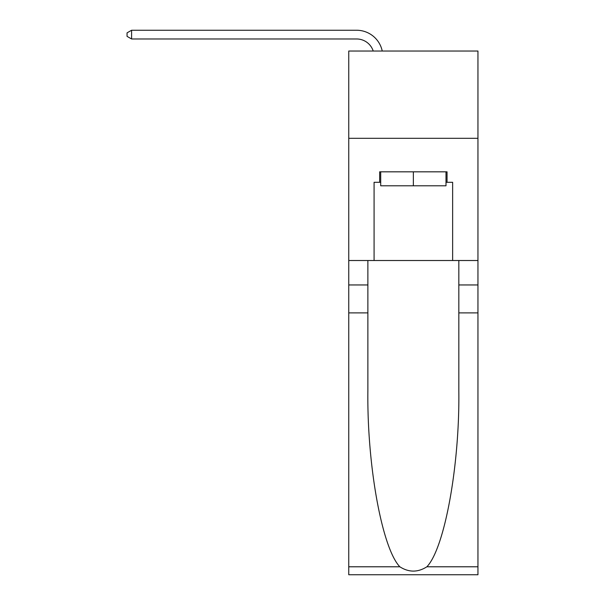 <?xml version="1.0" encoding="UTF-8"?>
<svg xmlns="http://www.w3.org/2000/svg" width="605" height="605" viewBox="0 0 605 605"><rect width="100%" height="100%" fill="white"/><g stroke="black" fill="none" stroke-linecap="round" stroke-linejoin="round"><path stroke-width="0.91" d="M477.95 138.311L477.95 51.024L348.76 51.024L348.76 138.311L477.95 138.311L477.95 260.513L452.638 260.513L452.638 182.302L447.05 182.302L447.05 171.828L379.66 171.828L379.66 182.302L380.711 182.302M373.217 51.024A17.454 17.454 -7 0 0 356.617 38.977L131.588 38.977L131.588 30.25L356.617 30.25A26.189 26.189 173 0 1 382.239 51.024M445.998 171.828L445.998 185.796L380.711 185.796L380.711 171.828M413.359 171.828L413.359 185.796M426.865 566.787L477.95 566.787L477.95 574.75L348.76 574.75L348.76 312.891L367.878 312.891L367.878 390.739C366.948 465.147 382.042 548.281 399.844 566.787C408.844 572.527 417.851 572.527 426.865 566.787C444.667 548.281 459.762 465.147 458.832 390.739L458.832 260.513M458.832 312.891L477.95 312.891L477.95 260.513M348.76 312.891L348.76 138.311M367.878 260.513L367.878 312.891M477.95 566.787L477.95 312.891M348.76 260.513L374.079 260.513L374.079 182.302L379.66 182.302M374.079 260.513L452.638 260.513M445.998 182.302L447.05 182.302M131.588 38.977L127.05 36.36L127.05 32.867L131.588 30.25M458.832 284.955L477.95 284.955M367.878 284.955L348.76 284.955M348.76 566.787L399.844 566.787"/></g></svg>
